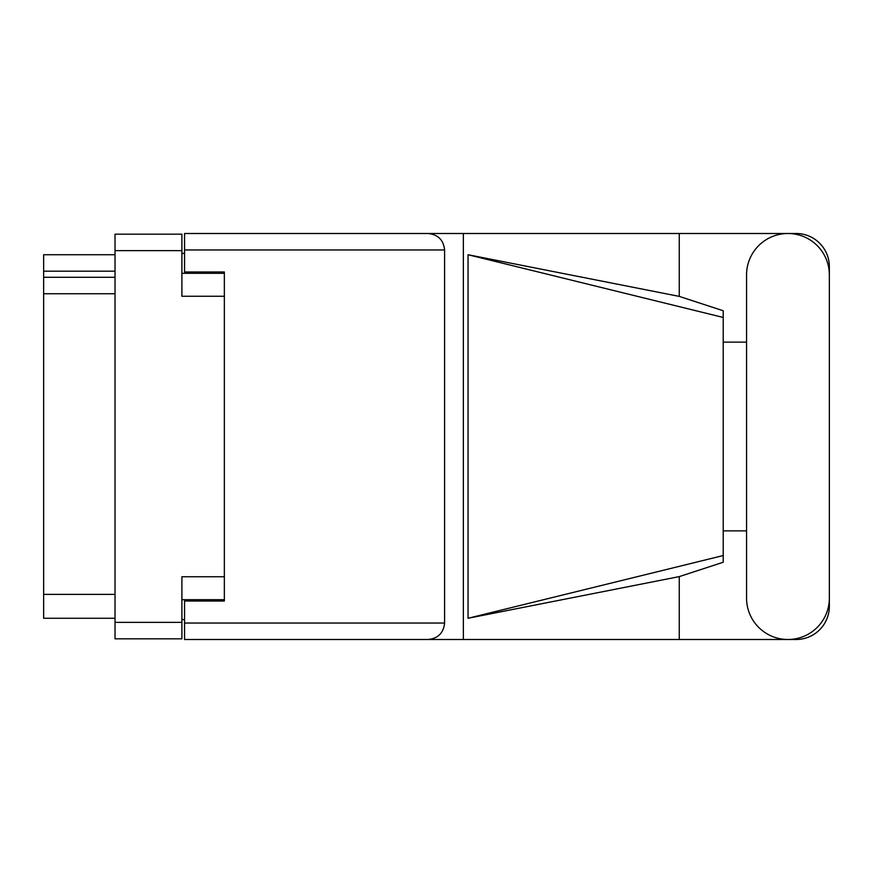 <?xml version="1.0" encoding="UTF-8"?>
<svg xmlns="http://www.w3.org/2000/svg" width="873" height="873" viewBox="0 0 873 873"><rect width="100%" height="100%" fill="white"/><g stroke="black" fill="none" stroke-linecap="round" stroke-linejoin="round"><path stroke-width="1.31" d="M224.35 576.737L181.9 576.737L181.9 638.829L115.029 638.829L115.029 234.171L181.9 234.171L181.9 296.263L224.35 296.263M184.552 619.59L181.9 619.59M181.9 253.41L184.552 253.41M181.9 599.686L224.35 599.686L224.35 601.017L184.552 601.017L184.552 623.038L444.597 623.038L444.597 249.962L184.552 249.962L184.552 233.506L796.176 233.506A33.174 33.174 0 0 1 829.35 266.68L829.35 342.118M184.552 249.962L184.552 271.983L224.35 271.983L224.35 273.314L181.9 273.314M115.029 271.187L43.65 271.187L43.65 254.73L115.029 254.73M115.029 618.27L43.65 618.27L43.65 594.382L115.029 594.382M115.029 293.743L43.65 293.743L43.65 594.382M43.65 271.187L43.65 277.287L115.029 277.287M43.65 293.743L43.65 277.287M746.557 598.103A41.391 41.391 0 0 0 787.959 639.494A41.391 41.391 0 0 0 829.35 598.103L829.35 274.897A41.391 41.391 0 0 0 787.959 233.506A41.391 41.391 0 0 0 746.557 274.897L746.557 598.103M444.597 623.038C443.549 632.958 438.06 638.447 428.141 639.494L796.176 639.494A33.174 33.174 0 0 0 829.35 606.32L829.35 530.882M746.557 530.882L723.215 530.882M723.215 555.544L468.048 618.27L468.048 254.73L679.27 296.394L723.215 310.755L723.215 562.245L679.27 576.606L679.27 639.494M468.048 618.27L679.27 576.606M679.27 296.394L679.27 233.506M428.141 639.494L184.552 639.494L463.356 639.494L463.356 233.506L184.552 233.506M723.215 342.118L746.557 342.118M184.552 639.494L184.552 623.038M224.35 271.983L224.35 601.017M428.141 233.506C438.06 234.553 443.549 240.042 444.597 249.962M723.215 542.635L723.215 330.365M468.048 254.73L723.215 317.456M181.9 250.627L115.029 250.627M115.029 622.373L181.9 622.373"/></g></svg>
